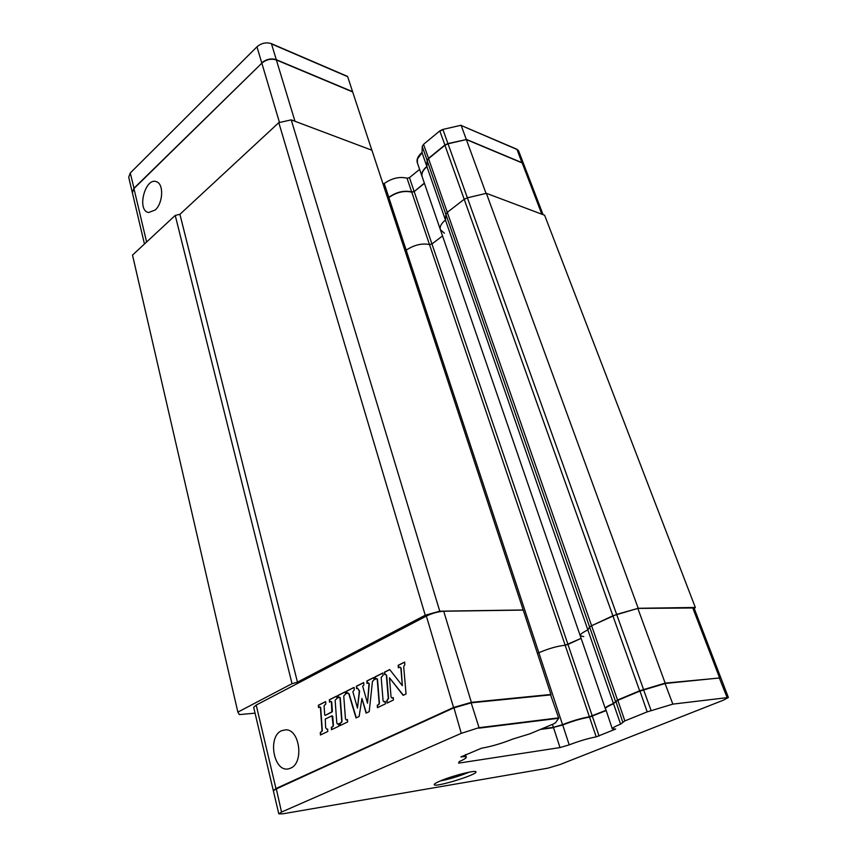 <?xml version="1.0" encoding="UTF-8"?>
<svg xmlns="http://www.w3.org/2000/svg" width="857" height="857" viewBox="0 0 857 857"><rect width="100%" height="100%" fill="white"/><g stroke="black" fill="none" stroke-linecap="round" stroke-linejoin="round"><path stroke-width="1.29" d="M426.915 166.494L427.118 160.505L428.457 158.395L444.837 145.037L447.932 143.558L466.219 139.584M422.115 176.638L422.083 176.531C421.151 173.36 422.737 169.997 426.829 166.44L422.062 152.717L417.445 158.963L417.391 162.916L422.083 176.531M414.21 191.561L424.354 183.13M411.66 192.118L414.102 191.347L409.442 177.635L419.619 169.375M424.429 183.366L414.177 191.582L411.756 192.15L429.496 244.545C421.88 243.056 414.113 244.931 406.186 250.158C414.113 244.931 421.88 243.056 429.496 244.545L431.96 243.956L567.966 644.443L581.121 638.358L565.17 645.246C557.307 646.071 548.534 648.567 538.849 652.745L406.186 250.158L404.911 250.469L406.186 250.158L388.767 197.303C396.47 191.968 404.108 190.179 411.671 191.914L407.032 178.202L409.442 177.635M387.514 197.592L388.767 197.303L384.225 183.527C391.885 178.17 399.48 176.392 407.032 178.202M347.653 76.68L271.508 43.932L276.286 59.69L352.591 91.678L347.578 76.423L271.423 43.664C266.248 42.014 261.428 43.064 256.971 46.814L261.749 62.882C266.248 59.154 271.091 58.094 276.286 59.69L276.233 59.904M132.332 192.589L133.896 188.315L261.921 63.075M523.756 164.276L518.678 151.057L517.017 149.482L461.195 125.486L466.251 139.327L522.095 162.723L523.798 164.394M382.983 183.827L384.225 183.527M132.299 192.461L128.7 177.195L130.264 173.007L256.971 46.814M461.195 125.486L516.932 149.257L518.464 150.628M417.445 158.963L422.062 152.717L422.233 146.483L423.551 144.34L439.791 130.917L442.876 129.428L461.098 125.251M444.419 233.211L440.391 229.719C439.534 226.73 441.226 223.495 445.447 220.024L445.886 214.389L447.3 212.343L464.205 199.306L467.386 197.828L486.037 193.403L466.337 139.562L448.018 143.794L442.962 129.664L439.877 131.153L442.876 129.428M417.305 162.68L417.305 162.68C416.373 159.456 417.927 156.06 421.976 152.482M522.042 162.894L516.932 149.257M605.899 710.303L592.251 715.959L567.966 644.443L565.17 645.246L429.496 244.545L431.96 243.956L442.533 235.932L431.96 243.956L414.177 191.582M371.852 150.211L352.677 91.945L276.372 59.969C271.176 58.362 266.334 59.433 261.835 63.161L133.949 188.572L132.364 192.718L144.458 244.009M411.756 192.15C404.193 190.404 396.555 192.204 388.842 197.538L387.589 197.828M486.369 193.318L467.386 197.828L448.018 143.794L444.922 145.283L428.543 158.631L427.204 160.752L426.915 166.676L445.447 220.024L445.886 214.389L447.3 212.343L464.205 199.306L467.386 197.828L616.654 614.405L638.219 608.288L486.369 193.318L544.624 215.246L695.327 607.463L638.219 608.288M426.915 166.676C422.822 170.232 421.237 173.596 422.158 176.767L440.391 229.719C439.534 226.73 441.226 223.495 445.447 220.024L587.859 629.916C582.514 632.498 579.975 634.437 580.221 635.733L583.767 636.633M543.092 214.679L523.841 164.501L522.192 162.959L466.337 139.562M155.224 209.997L148.657 212.504C136.274 210.758 145.379 176.221 156.777 181.866C163.976 184.351 162.959 203.28 155.224 209.997M439.759 611.18L291.23 119.862L371.927 150.243L523.198 609.97L439.759 611.18L425.233 615.219L297.454 682.151L292.044 683.682L237.86 712.113L239.371 714.588L255.054 713.163M695.327 607.463L694.288 608.652M291.23 119.862L278.804 122.658L179.916 214.314L175.235 215.396L132.514 255.107L237.86 712.113M523.198 609.97L550.912 694.459L471.371 702.354L453.557 707.486L275.954 788.547L273.394 790.625M273.683 790.133L453.846 707.453L471.061 702.494L550.505 694.609L558.614 717.866L478.784 727.732L461.259 733.346L281.525 812.061L278.793 813.861L282.799 813.818L547.73 768.193L560.092 764.519L723.533 700.115L728.386 697.502L694.031 607.977L637.833 608.406L612.884 615.787L591.609 625.728L589.616 627.035L587.859 629.916L613.419 703.458C607.859 705.847 605.138 707.507 605.267 708.439L605.363 708.589M562.546 724.668L538.849 652.745L537.328 653.184L538.849 652.745C548.534 648.567 557.307 646.071 565.17 645.246L589.402 716.795C581.517 718.102 572.562 720.726 562.546 724.668L553.418 727.347L541.592 728.911M278.804 122.658L425.233 615.219M179.916 214.314L297.454 682.151M175.235 215.396L292.044 683.682M720.855 677.887L665.161 683.125L639.654 690.796L617.543 700.03L613.419 703.458M592.251 715.959L589.402 716.795M523.145 610.088L443.712 611.245C438.109 611.609 432.324 613.226 426.358 616.076L256.2 705.065L253.683 707.346L273.265 790.454M332.612 726.672L333.127 725.504L332.023 715.788L325.296 719.055L325.628 727.7L326.924 729.35L327.631 729.071L327.803 731.471L320.454 734.995L320.282 732.606L322.05 730.839L320.4 707.464L319.982 706.918L318.525 707.625L318.354 705.257L325.66 701.594L325.831 703.972L324.064 705.772L324.707 714.856L325.242 715.37L331.852 712.124L331.413 701.969L330.995 701.433L329.517 702.14L329.334 699.751L336.758 696.045L336.93 698.444L335.13 700.255L336.812 723.083L337.679 724.186L338.794 723.704L338.965 726.125L331.509 729.703L331.327 727.293L332.902 726.64L333.416 725.472L332.741 716.302L332.12 715.799M341.215 722.537L341.729 721.358L339.972 697.705L339.543 697.159L338.054 697.877L337.872 695.488L345.371 691.728L345.553 694.138L343.743 695.97L345.457 718.916L346.346 720.03L347.46 719.537L347.642 721.958L340.09 725.579L339.918 723.158L341.504 722.505L342.018 721.326L340.261 697.684L339.64 697.18M378.633 704.54L379.158 703.329L377.209 679.151L376.769 678.605L375.184 679.365L374.991 676.912L382.875 672.97L383.068 675.423L381.172 677.33L383.079 700.78L384 701.904L385.2 701.38L385.404 703.865L377.455 707.678L377.262 705.204L378.912 704.518L379.447 703.308L377.498 679.13L376.876 678.626M406.036 693.977L403.165 695.359L389.453 677.78L391.049 696.945L391.981 698.069L393.213 697.523L393.427 700.019L387 703.104L386.796 700.619L388.285 698.466L386.378 675.391L385.479 674.288L384.664 674.63L384.461 672.177L389.689 669.553L402.351 685.686L400.862 668.192L399.951 667.078L398.344 667.807L398.141 665.332L404.633 662.075L404.847 664.571L403.69 666.585L406.036 693.977M346.689 693.57L346.507 691.16L354.102 687.368L354.284 689.789L352.87 691.77L357.465 708.096L359.308 691.063L357.562 688.267L356.576 688.642L356.394 686.221L363.7 682.568L363.882 685L362.682 686.243L367.514 703.201L368.981 683.843L368.317 682.825L366.989 683.447L366.796 681.015L373.813 677.501L374.006 679.955L372.463 681.358L369.206 711.631L366.089 713.12L361.933 698.455L359.126 716.463L356.041 717.941L348.767 693.731L347.963 692.992L346.689 693.57M281.557 730.71L285.895 729.8C299.821 729.414 304.106 762.944 290.63 768.14L288.777 768.772C273.833 772.95 267.159 736.741 281.557 730.71M637.833 608.406L665.161 683.125M643.543 689.435L616.654 614.405L591.609 625.728L589.616 627.035L587.859 629.916C582.514 632.498 579.975 634.437 580.221 635.733L605.267 708.439M552.444 724.358L553.418 727.347M327.095 729.318L327.631 729.178M320.732 734.867L320.572 732.574L322.339 730.807L320.679 707.432L320.068 706.929M318.804 707.486L318.643 705.225L325.671 701.712M325.339 715.359L332.398 711.514L331.702 701.947L331.081 701.444M329.795 702.001L329.624 699.73L336.758 696.163M337.851 724.154L338.794 723.811M331.788 729.564L331.616 727.261L332.902 726.64M338.333 697.748L338.161 695.466L345.382 691.845M346.507 719.987L347.471 719.634M340.379 725.451L340.208 723.137L341.504 722.505M375.462 679.226L375.27 676.891L382.886 673.088M384.172 701.872L385.211 701.487M377.733 707.539L377.551 705.172L378.912 704.518M403.39 695.252L389.453 677.78M392.142 698.037L393.224 697.63M387.278 702.965L387.085 700.587L388.564 698.434L386.668 675.37L385.596 674.298M384.932 674.502L384.739 672.156L389.764 669.649M402.351 685.686L401.14 668.171L400.069 667.089M398.623 667.678L398.419 665.311L404.643 662.193M346.967 693.431L346.796 691.138L354.102 687.485M357.465 708.096L359.586 691.042L357.658 688.267M356.855 688.503L356.673 686.2L363.7 682.686M367.514 703.201L369.271 683.822L368.446 682.847M367.267 683.308L367.075 680.994L373.823 677.619M366.357 713.003L361.933 698.455M356.308 717.812L349.056 693.709L348.092 693.002M605.62 708.032L605.663 707.925C606.327 706.907 608.984 705.407 613.612 703.436L617.736 700.008L639.847 690.774L664.946 683.233L720.448 677.898M541.335 729.018L553.247 727.443L562.738 724.647C572.583 720.769 581.389 718.187 589.145 716.902L605.92 710.346M720.394 677.876L665.289 683.468L639.783 691.138L617.661 700.383L613.719 703.393M613.612 703.436L613.537 703.801C608.824 705.814 606.124 707.325 605.449 708.364L612.294 728.857L615.69 729.05L596.204 736.881C588.309 738.327 579.311 740.984 569.198 744.862L562.631 724.69M606.017 710.635L592.326 715.981M599.064 736.034L592.358 716.291L589.22 716.891M589.145 716.902L589.52 717.127C581.624 718.445 572.669 721.069 562.653 725.011L553.247 727.443M569.198 744.862L560.017 747.572L553.536 727.679L540.36 729.436M551.04 694.856L471.5 702.783L453.685 707.914L276.05 788.933L273.362 790.84L278.793 813.861M728.386 697.502L672.841 704.122L664.946 683.233M613.537 703.801L620.597 724.122C614.972 726.447 612.209 728.022 612.294 728.857M589.52 717.127L596.204 736.881M560.017 747.572L458.645 763.137L459.202 761.605C464.012 759.538 466.369 758.059 466.262 757.181C466.026 756.56 464.237 756.474 460.895 756.935L481.42 748.247C491.232 746.533 501.699 743.458 512.829 739.045L530.012 733.774L553.354 723.983L555.54 722.762L558.743 718.262L478.913 728.161M478.784 727.732L558.743 718.262M672.841 704.122L647.185 711.878L624.839 720.908L620.597 724.122M440.937 780.673C453.107 775.51 476.235 769.747 475.956 771.889C477.745 774.61 434.253 787.915 434.21 784.648C434.113 783.909 436.363 782.58 440.937 780.673M459.941 774.332L449.861 777.385M440.284 780.941C448.886 779.302 457.82 776.656 467.086 773.025L469.1 772.157M134.056 188.476L130.264 173.007M439.791 130.917L444.997 145.219M423.551 144.34L428.618 158.566M422.233 146.483L427.225 160.559M279.489 122.508L261.835 63.161M276.372 59.969L294.979 121.276M615.444 701.176L427.204 160.752M428.543 158.631L617.543 700.03M639.654 690.796L444.922 145.283M541.838 214.196L522.192 162.959M133.949 188.572L146.601 242.017M443.712 611.245L471.371 702.354M453.557 707.486L426.358 616.076M256.2 705.065L275.954 788.547M719.537 677.726L692.649 607.592M471.061 702.494L479.063 727.689M453.846 707.453L461.259 733.346M276.243 788.504L281.525 812.061M719.259 677.833L727.068 697.394M643.478 689.51L651.106 710.528M639.847 690.774L647.185 711.878M617.736 700.008L624.839 720.908M615.776 701.08L622.696 722.001M440.391 229.719L580.221 635.733M289.452 768.6L288.777 768.772M465.49 754.556L466.262 757.181"/></g></svg>
